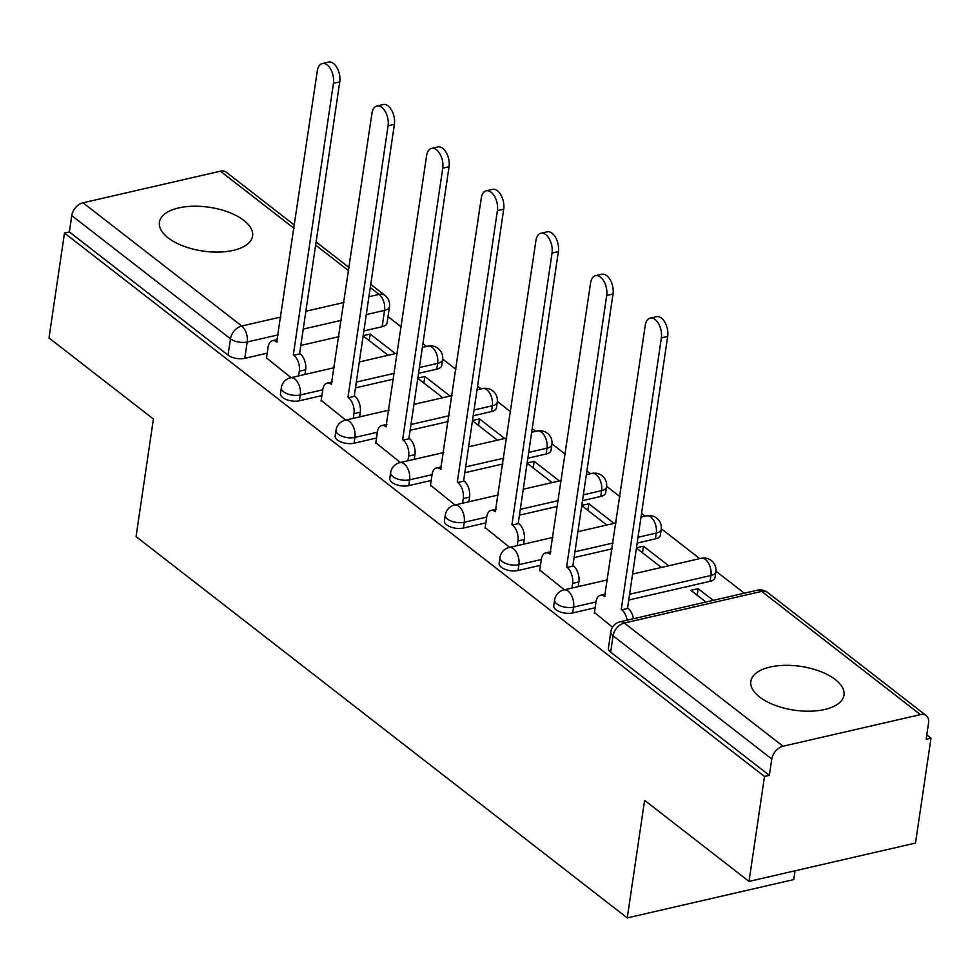 <?xml version="1.0" encoding="UTF-8"?>
<svg xmlns="http://www.w3.org/2000/svg" width="980" height="980" viewBox="0 0 980 980"><rect width="100%" height="100%" fill="white"/><g stroke="black" fill="none" stroke-linecap="round" stroke-linejoin="round"><path stroke-width="1.47" d="M835.279 679.544A47.089 22.123 8.4 0 0 784.6 665.346A47.089 22.123 8.4 0 0 750.839 681.382A47.089 22.123 8.4 0 0 759.561 696.988A47.089 22.123 8.4 0 0 810.227 711.186A47.089 22.123 8.4 0 0 844.001 695.139A47.089 22.123 8.4 0 0 835.279 679.544M243.873 220.427A47.089 22.123 8.4 0 0 193.207 206.229A47.089 22.123 8.4 0 0 159.434 222.264A47.089 22.123 8.4 0 0 168.156 237.871A47.089 22.123 8.4 0 0 218.834 252.068A47.089 22.123 8.4 0 0 252.595 236.021A47.089 22.123 8.4 0 0 243.873 220.427M553.761 605.726A12.079 5.672 8.4 0 0 555.991 609.719A12.079 5.672 8.4 0 0 572.712 612.929L573.57 607.122A12.079 5.672 -171.6 0 1 556.848 603.925A12.079 5.672 -171.6 0 1 554.619 599.919L553.761 605.726M499.102 563.292A12.079 5.672 8.4 0 0 501.331 567.285A12.079 5.672 8.4 0 0 518.053 570.495L518.91 564.688A12.079 5.672 -171.6 0 1 502.189 561.491A12.079 5.672 -171.6 0 1 499.959 557.485L499.102 563.292M444.442 520.858A12.079 5.672 8.4 0 0 446.684 524.864A12.079 5.672 8.4 0 0 463.393 528.061L464.251 522.266A12.079 5.672 -171.6 0 1 447.541 519.057A12.079 5.672 -171.6 0 1 445.3 515.063L444.442 520.858M389.795 478.424A12.079 5.672 8.4 0 0 392.024 482.43A12.079 5.672 8.4 0 0 408.746 485.627L409.603 479.833A12.079 5.672 -171.6 0 1 392.882 476.623A12.079 5.672 -171.6 0 1 390.64 472.63L389.795 478.424M335.135 436.002A12.079 5.672 8.4 0 0 337.365 439.996A12.079 5.672 8.4 0 0 354.086 443.205L354.944 437.399A12.079 5.672 -171.6 0 1 338.223 434.201A12.079 5.672 -171.6 0 1 335.993 430.196L335.135 436.002M280.476 393.568A12.079 5.672 8.4 0 0 282.718 397.562A12.079 5.672 8.4 0 0 299.427 400.771L300.284 394.977A12.079 5.672 -171.6 0 1 283.575 391.767A12.079 5.672 -171.6 0 1 281.334 387.774L280.476 393.568M749.014 881.4L644.607 800.342L627.249 917.917L136.049 536.587L153.407 419.011L49 337.965L64.496 233.044L764.51 776.479L749.014 881.4L915.504 843.057L931 738.148L926.798 734.878M744.298 593.206L715.951 571.193M699.757 558.625L661.292 528.759M645.097 516.203L641.545 513.434M619.948 496.676L606.632 486.337M590.45 473.769L586.885 471M565.301 454.242L551.985 443.903M535.791 431.335L532.226 428.566M510.641 411.808L497.326 401.469M481.131 388.901L477.566 386.145M455.982 369.387L442.666 359.048M426.484 346.479L422.919 343.711M401.335 326.952L388.031 316.626M795.037 870.804L793.739 879.575L627.249 917.917M931 738.148L926.149 739.263L928.562 722.922A12.079 8.195 127.8 0 0 926.259 715.62A12.079 8.195 127.8 0 0 920.404 714.616L783.045 746.233A12.079 8.195 127.8 0 0 771.774 759.022L613.063 635.8A12.079 5.672 -171.6 0 1 610.822 631.806L608.409 648.148A12.079 5.672 -171.6 0 0 610.65 652.153L613.063 635.8A12.079 8.195 127.8 0 1 624.321 623.023L783.045 746.233M764.51 776.479L769.361 775.364L771.774 759.022M382.139 326.72L384.552 310.366A12.079 5.672 -171.6 0 0 389.489 306.691L387.076 323.033A12.079 5.672 -171.6 0 1 382.139 326.72L363.886 330.921M338.982 336.655L300.823 345.438M267.221 353.18L244.78 358.337L247.193 341.996A12.079 5.672 -171.6 0 1 230.471 338.798L71.761 215.588A12.079 8.195 -52.2 0 1 83.031 202.799L220.39 171.182A12.079 8.195 -52.2 0 1 226.245 172.186L294.514 225.18M71.761 215.588L69.347 231.929L64.496 233.044M450.065 396.055L424.855 376.479L423.875 383.058M424.855 376.479L417.835 378.096M321.171 400.355L345.707 420.089M504.725 438.489L479.502 418.913L478.534 425.491M479.502 418.913L472.495 420.53M375.83 442.776L400.367 462.511M559.384 480.923L534.161 461.347L533.193 467.913M534.161 461.347L527.154 462.952M430.49 485.21L455.014 504.945M614.031 523.345L588.821 503.769L587.841 510.347M588.821 503.769L581.802 505.386M485.137 527.644L509.674 547.379M668.691 565.779L643.468 546.203L642.5 552.781M643.468 546.203L636.461 547.82M539.796 570.066L564.333 589.813M713.232 600.36L698.128 588.637L697.16 595.203M698.128 588.637L690.851 590.303L705.943 602.026M594.456 612.5L612.512 627.212M710.083 581.299L710.929 575.493A12.079 5.672 -171.6 0 0 715.865 571.818L715.02 577.624A12.079 5.672 8.4 0 1 710.083 581.299L628.756 600.017M595.154 607.759L572.712 612.929M655.424 538.865L656.282 533.071A12.079 5.672 -171.6 0 0 661.218 529.396L660.361 535.19A12.079 5.672 8.4 0 1 655.424 538.865L637.159 543.067M612.255 548.8L574.096 557.596M540.495 565.325L518.053 570.495M600.765 496.431L601.622 490.637A12.079 5.672 -171.6 0 0 606.559 486.962L605.701 492.756A12.079 5.672 8.4 0 1 600.765 496.431L582.512 500.645M557.596 506.378L519.437 515.162M485.847 522.891L463.393 528.061M546.105 454.01L546.963 448.203A12.079 5.672 -171.6 0 0 551.899 444.528L551.042 450.335A12.079 5.672 8.4 0 1 546.105 454.01L527.852 458.211M502.948 463.944L464.79 472.728M431.188 480.47L408.746 485.627M491.458 411.576L492.315 405.781A12.079 5.672 -171.6 0 0 497.252 402.094L496.395 407.901A12.079 5.672 8.4 0 1 491.458 411.576L473.193 415.777M448.289 421.51L410.13 430.293M376.528 438.036L354.086 443.205M436.798 369.142L437.656 363.347A12.079 5.672 -171.6 0 0 442.593 359.672L441.735 365.466A12.079 5.672 8.4 0 1 436.798 369.142L418.546 373.343M393.629 379.089L355.471 387.872M321.881 395.602L299.427 400.771M395.418 353.633L370.195 334.045L369.227 340.624M370.195 334.045L363.188 335.662M266.523 357.921L291.048 377.655M363.151 335.907L388.129 355.299M769.361 775.364L610.65 652.153M69.347 231.929L228.058 355.14A12.079 5.672 8.4 0 0 244.78 358.337M417.799 378.341L442.788 397.733M472.458 420.763L497.448 440.167M527.118 463.197L552.095 482.601M581.765 505.631L606.755 525.023M636.424 548.065L661.414 567.457M298.618 375.916L299.304 371.236A12.079 6.823 -103 0 0 293.865 355.25L300.174 353.805A12.079 6.823 77 0 1 305.625 369.791L304.927 374.458M293.339 354.846L333.433 83.325A13.879 7.84 -103 0 0 330.701 69.237A13.879 7.84 -103 0 0 322.261 63.541L328.57 62.083A13.879 7.84 77 0 1 337.01 67.779A13.879 7.84 77 0 1 339.741 81.879L299.647 353.388M322.261 63.541A13.879 7.84 -103 0 0 317.312 70.817L276.691 341.922A12.079 6.823 -103 0 0 272.428 340.709A12.079 6.823 -103 0 0 268.128 347.03L266.425 358.545M353.278 418.35L353.964 413.67A12.079 6.823 -103 0 0 348.513 397.684L354.821 396.226A12.079 6.823 77 0 1 360.273 412.213L359.587 416.892M347.986 397.28L388.08 125.758A13.879 7.84 -103 0 0 385.348 111.659A13.879 7.84 -103 0 0 376.908 105.975L383.217 104.517A13.879 7.84 77 0 1 391.657 110.213A13.879 7.84 77 0 1 394.389 124.301L354.295 395.822M376.908 105.975A13.879 7.84 -103 0 0 371.971 113.251L331.35 384.356A12.079 6.823 -103 0 0 327.087 383.131A12.079 6.823 -103 0 0 322.788 389.464L321.085 400.967M407.925 460.772L408.623 456.104A12.079 6.823 -103 0 0 403.172 440.118L409.481 438.66A12.079 6.823 77 0 1 414.932 454.647L414.246 459.326M402.645 439.702L442.74 168.193A13.879 7.84 -103 0 0 440.008 154.093A13.879 7.84 -103 0 0 431.568 148.397L437.876 146.951A13.879 7.84 77 0 1 446.317 152.635A13.879 7.84 77 0 1 449.048 166.735L408.954 438.256M431.568 148.397A13.879 7.84 -103 0 0 426.619 155.673L385.998 426.79A12.079 6.823 -103 0 0 381.735 425.565A12.079 6.823 -103 0 0 377.435 431.886L375.744 443.401M462.585 503.206L463.271 498.526A12.079 6.823 -103 0 0 457.832 482.54L464.14 481.094A12.079 6.823 77 0 1 469.591 497.081L468.893 501.748M457.305 482.136L497.399 210.614A13.879 7.84 -103 0 0 494.667 196.527A13.879 7.84 -103 0 0 486.227 190.831L492.536 189.373A13.879 7.84 77 0 1 500.976 195.069A13.879 7.84 77 0 1 503.708 209.169L463.613 480.678M486.227 190.831A13.879 7.84 -103 0 0 481.278 198.107L440.657 469.212A12.079 6.823 -103 0 0 436.394 467.999A12.079 6.823 -103 0 0 432.094 474.32L430.392 485.835M517.244 545.64L517.93 540.96A12.079 6.823 -103 0 0 512.479 524.974L518.788 523.516A12.079 6.823 77 0 1 524.239 539.502L523.553 544.182M511.952 524.57L552.046 253.048A13.879 7.84 -103 0 0 549.315 238.949A13.879 7.84 -103 0 0 540.874 233.264L547.183 231.807A13.879 7.84 77 0 1 555.623 237.503A13.879 7.84 77 0 1 558.367 251.591L518.261 523.112M540.874 233.264A13.879 7.84 -103 0 0 535.938 240.541L495.317 511.646A12.079 6.823 -103 0 0 491.054 510.421A12.079 6.823 -103 0 0 486.754 516.754L485.051 528.257M571.891 588.061L572.59 583.394A12.079 6.823 -103 0 0 567.138 567.408L573.447 565.95A12.079 6.823 77 0 1 578.898 581.936L578.212 586.616M566.612 566.991L606.706 295.482A13.879 7.84 -103 0 0 603.974 281.382A13.879 7.84 -103 0 0 595.534 275.686L601.843 274.241A13.879 7.84 77 0 1 610.283 279.937A13.879 7.84 77 0 1 613.015 294.025L572.92 565.546M595.534 275.686A13.879 7.84 -103 0 0 590.585 282.963L549.976 554.08A12.079 6.823 -103 0 0 545.701 552.855A12.079 6.823 -103 0 0 541.401 559.188L539.711 570.691M627.139 620.168A12.079 6.823 -103 0 0 621.798 609.83L628.107 608.384A12.079 6.823 77 0 1 633.46 618.723M621.271 609.425L661.365 337.904A13.879 7.84 -103 0 0 658.634 323.817A13.879 7.84 -103 0 0 650.193 318.12L656.502 316.675A13.879 7.84 77 0 1 664.942 322.359A13.879 7.84 77 0 1 667.674 336.459L627.58 607.98M650.193 318.12A13.879 7.84 -103 0 0 645.244 325.397L604.623 596.514A12.079 6.823 -103 0 0 600.36 595.289A12.079 6.823 -103 0 0 596.061 601.61L594.358 613.125M920.404 714.616L761.693 591.393L624.321 623.023A12.079 6.823 -103 0 0 620.058 621.81A12.079 12.079 0 0 0 610.822 631.806M368.933 296.732L379.113 294.392A12.079 6.823 77 0 1 384.552 310.366L366.3 314.58M341.395 320.313L303.237 329.096M278.32 334.829L247.193 341.996A12.079 6.823 77 0 0 241.742 326.009L280.966 316.981M305.87 311.248L344.029 302.465M389.489 306.691A12.079 12.079 0 0 0 384.956 295.397A12.079 8.195 -52.2 0 0 379.113 294.392L370.293 287.544M348.709 270.786L315.634 245.11M294.049 228.352L220.39 171.182M83.031 202.799L241.742 326.009A12.079 8.195 127.8 0 0 230.471 338.798L228.058 355.14M715.865 571.818A12.079 12.079 0 0 0 701.215 558.294A12.079 6.823 -103 0 1 705.49 559.519A12.079 6.823 -103 0 1 710.929 575.493L629.613 594.223M596.012 601.953L573.57 607.122A12.079 6.823 -103 0 0 568.118 591.136A12.079 6.823 77 0 0 563.843 589.923A12.079 12.079 0 0 0 554.619 599.919M661.218 529.396A12.079 12.079 0 0 0 646.567 515.86A12.079 6.823 -103 0 1 650.83 517.085A12.079 6.823 -103 0 1 656.282 533.071L638.017 537.273M613.113 543.006L574.954 551.789M541.352 559.531L518.91 564.688A12.079 6.823 -103 0 0 513.459 548.714A12.079 6.823 77 0 0 509.196 547.489A12.079 12.079 0 0 0 499.959 557.485M606.559 486.962A12.079 12.079 0 0 0 591.908 473.426A12.079 6.823 -103 0 1 596.171 474.651A12.079 6.823 -103 0 1 601.622 490.637L583.357 494.839M558.453 500.572L520.294 509.355M486.705 517.097L464.251 522.266A12.079 6.823 -103 0 0 458.799 506.28A12.079 6.823 77 0 0 454.536 505.055A12.079 12.079 0 0 0 445.3 515.063M551.899 444.528A12.079 12.079 0 0 0 537.248 431.004A12.079 6.823 -103 0 1 541.511 432.217A12.079 6.823 -103 0 1 546.963 448.203L528.71 452.405M503.806 458.15L465.647 466.933M432.045 474.663L409.603 479.833A12.079 6.823 -103 0 0 404.152 463.846A12.079 6.823 77 0 0 399.877 462.634A12.079 12.079 0 0 0 390.64 472.63M497.252 402.094A12.079 12.079 0 0 0 482.601 388.57A12.079 6.823 -103 0 1 486.864 389.795A12.079 6.823 -103 0 1 492.315 405.781L474.051 409.983M449.146 415.716L410.988 424.499M377.386 432.229L354.944 437.399A12.079 6.823 -103 0 0 349.493 421.425A12.079 6.823 77 0 0 345.23 420.2A12.079 12.079 0 0 0 335.993 430.196M442.593 359.672A12.079 12.079 0 0 0 427.942 346.136A12.079 6.823 -103 0 1 432.204 347.361A12.079 6.823 -103 0 1 437.656 363.347L419.391 367.549M394.487 373.282L356.328 382.065M322.738 389.807L300.284 394.977A12.079 6.823 -103 0 0 294.833 378.99A12.079 6.823 77 0 0 290.57 377.766A12.079 12.079 0 0 0 281.334 387.774M757.43 590.181A12.079 6.823 -103 0 1 761.693 591.393A12.079 8.195 -52.2 0 1 767.548 592.41A12.079 12.079 0 0 0 757.43 590.181L620.058 621.81M293.865 355.25L300.174 353.805M299.304 371.236L305.625 369.791M276.691 341.922L277.303 341.787M333.433 83.325L339.741 81.879M348.513 397.684L354.821 396.226M353.964 413.67L360.273 412.213M388.08 125.758L394.389 124.301M403.172 440.118L409.481 438.66M408.623 456.104L414.932 454.647M385.998 426.79L386.61 426.643M442.74 168.193L449.048 166.735M457.832 482.54L464.14 481.094M463.271 498.526L469.591 497.081M440.657 469.212L441.27 469.077M497.399 210.614L503.708 209.169M512.479 524.974L518.788 523.516M517.93 540.96L524.239 539.502M552.046 253.048L558.367 251.591M567.138 567.408L573.447 565.95M572.59 583.394L578.898 581.936M606.706 295.482L613.015 294.025M621.798 609.83L628.107 608.384M604.623 596.514L605.236 596.367M661.365 337.904L667.674 336.459M290.57 377.766L334.401 367.672M359.305 361.938L397.464 353.155M422.368 347.422L427.942 346.136M345.23 420.2L389.048 410.106M413.964 404.373L452.123 395.589M477.027 389.856L482.601 388.57M399.877 462.634L443.707 452.54M468.612 446.807L506.77 438.023M531.674 432.278L537.248 431.004M454.536 505.055L498.367 494.974M523.271 489.228L561.43 480.445M586.334 474.712L591.908 473.426M509.196 547.489L553.014 537.395M577.931 531.662L616.089 522.879M640.994 517.146L646.567 515.86M563.843 589.923L607.674 579.829M632.578 574.096L701.215 558.294M926.259 715.62L767.548 592.41M384.956 295.397L370.759 284.372M349.174 267.614L316.099 241.938M272.428 340.709L277.634 339.509M327.087 383.131L332.293 381.93M381.735 425.565L386.941 424.365M436.394 467.999L441.6 466.799M491.054 510.421L496.26 509.233M545.701 552.855L550.919 551.654M600.36 595.289L605.567 594.088"/></g></svg>

